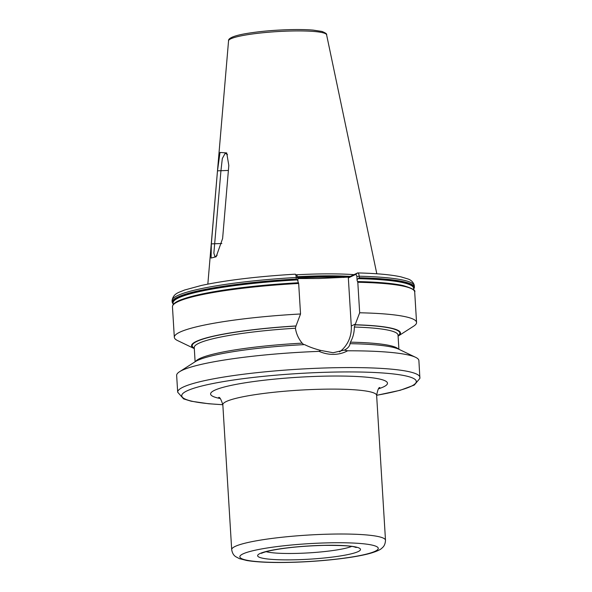 <?xml version="1.0" encoding="UTF-8"?>
<svg xmlns="http://www.w3.org/2000/svg" width="592" height="592" viewBox="0 0 592 592"><rect width="100%" height="100%" fill="white"/><g stroke="black" fill="none" stroke-linecap="round" stroke-linejoin="round"><path stroke-width="0.89" d="M376.63 395.323L400.251 390.269L414.289 385.066L419.898 378.362L418.892 360.602A121.345 15.577 176.5 0 0 415.599 357.309L398.816 349.243A104.666 13.438 176.5 0 0 350.027 343.686L350.427 342.176C352.973 337.699 354.282 332.66 354.356 327.043L355.119 324.756A104.666 13.438 176.5 0 1 398.098 336.138L413.69 326.148A121.345 15.577 176.5 0 0 416.561 322.47A121.345 15.577 176.5 0 0 359.67 312.783L357.805 282.266L357.072 280.268L356.887 276.434L355.962 274.303L348.34 277.929L351.278 326A31.013 29.304 -115.5 0 1 339.571 351.885M296.829 275.502L297.754 277.626L297.939 281.466L298.671 283.464L300.536 313.982A121.345 15.577 176.5 0 0 174.322 337.285A121.345 15.577 176.5 0 0 177.615 340.585L194.309 348.607A104.666 13.438 176.5 0 1 296 325.955L295.415 328.234C296.274 333.784 298.523 338.757 302.157 343.153L303.555 344.426M344.389 350.146L347.6 350.79C343.434 353.069 338.846 354.26 333.836 354.379C328.812 354.467 323.898 353.461 319.103 351.367A121.345 15.577 176.5 0 0 179.524 371.746L195.197 361.697A104.666 13.438 176.5 0 1 304.577 344.603C308.92 346.816 314.293 348.755 320.694 350.42L333.148 352.743L344.833 349.931C348.022 348.089 349.754 346.009 350.027 343.686M300.536 313.982L296 325.955M353.912 274.644A85.67 10.996 176.5 0 0 318.074 273.978A85.67 10.996 176.5 0 0 296.178 274.814M222.614 238.509L216.154 256.773L211.1 258.045L211.344 243.874L217.486 170.836L220.017 152.455L226.699 152.921L228.815 165.449L222.614 238.509M179.524 371.746A121.345 15.577 176.5 0 0 176.653 375.417L177.681 392.2L183.594 398.882L191.157 401.213L208.658 403.751L222.829 404.728L231.694 549.65A77.049 9.894 -3.5 0 1 331.357 534.11A77.049 9.894 -3.5 0 1 385.496 540.244L376.63 395.338A77.049 9.894 176.5 0 0 322.492 389.21A77.049 9.894 176.5 0 0 222.829 404.743C221.097 399.371 219.728 396.936 218.707 397.439M348.34 277.929L350.886 276.087L357.694 272.919C376.801 273.393 391.275 274.718 401.102 276.901L407.858 278.943C410.87 279.868 412.979 281.836 414.171 284.863L414.319 285.862A121.345 15.577 176.5 0 0 359.189 276.212L359.285 277.752L357.08 279.572M349.273 277.093L318.77 278.506L297.813 278.543M297.946 280.771L296.303 279.024L296.215 277.485C296.015 275.184 295.667 274.089 295.171 274.214M297.132 275.546L295.275 274.177C257.365 276.464 226.055 280.223 201.354 285.455L184.364 290.087C179.465 292.359 173.197 293.158 172.08 300.677L172.176 302.216A121.345 15.577 176.5 0 1 296.303 279.024M415.599 357.309A121.345 15.577 176.5 0 0 347.6 350.79M355.962 274.303L357.457 272.956C358.367 272.816 358.944 273.904 359.189 276.212L356.887 276.434M355.119 324.756L359.67 312.783M319.103 351.367L320.694 350.42M227.498 154.63L225.204 153.247L222.318 158.538L220.957 170.6L213.867 253.073L214.948 256.81L217.153 255.27M228.386 170.444L217.486 170.836M211.344 243.874L221.845 243.504M402.945 285.522A120.494 15.466 176.5 0 0 402.804 285.492A120.494 15.466 176.5 0 0 357.494 281.57M298.361 282.761A120.494 15.466 176.5 0 0 183.468 298.908A120.494 15.466 176.5 0 0 183.328 298.953M293.839 559.817A51.526 6.616 -3.5 0 1 259.932 553.564A51.526 6.616 -3.5 0 1 324.283 545.328A51.526 6.616 -3.5 0 1 358.19 551.581A51.526 6.616 -3.5 0 1 293.839 559.817M266.111 551.677A45.747 5.876 176.5 0 0 295.201 553.431A45.747 5.876 176.5 0 0 351.581 546.446M220.069 398.483A88.6 11.374 -3.5 0 1 231.509 385.303A88.6 11.374 -3.5 0 1 325.208 376.142A88.6 11.374 -3.5 0 1 378.614 388.789M329.552 542.82A69.338 8.902 176.5 0 0 242.949 553.912A69.338 8.902 176.5 0 0 288.57 562.326A69.338 8.902 176.5 0 0 375.173 551.233A69.338 8.902 176.5 0 0 329.552 542.82M419.92 377.378A121.345 15.577 176.5 0 0 334.65 367.728A121.345 15.577 176.5 0 0 177.681 392.2M376.63 395.264A117.497 15.081 176.5 0 0 413.704 378.54A117.497 15.081 176.5 0 0 333.747 372.079A117.497 15.081 176.5 0 0 196.329 387.486A117.497 15.081 176.5 0 0 222.829 404.676M343.996 277.441A85.107 10.922 176.5 0 0 318.104 277.293A85.107 10.922 176.5 0 0 297.783 278.048M349.791 276.767A85.107 10.922 176.5 0 0 318.045 276.353A85.107 10.922 176.5 0 0 297.702 277.1M350.383 276.397A85.159 10.93 176.5 0 0 318.037 275.946A85.159 10.93 176.5 0 0 297.643 276.701M228.556 40.767C228.186 39.176 230.636 36.156 246.62 33.5C260.021 31.302 274.984 30 291.508 29.6C299.996 29.437 307.218 29.6 313.168 30.111L321.959 31.443C325.593 32.923 327.139 34.033 326.592 34.773A49.114 6.305 176.5 0 0 292.093 30.984A49.114 6.305 176.5 0 0 228.556 40.767L207.836 284.116M297.754 277.626L296.215 277.485A121.345 15.577 176.5 0 0 172.08 300.677M296.821 279.794A120.805 15.51 176.5 0 0 173.382 304.332M297.095 279.912A120.494 15.466 176.5 0 0 173.515 304.177M298.457 282.813A120.805 15.51 176.5 0 0 183.187 299.004C176.142 301.343 172.561 303.933 172.457 306.774L174.322 337.285M298.671 283.464A121.345 15.577 176.5 0 0 172.457 306.774M295.793 326.051A104.014 13.35 176.5 0 0 194.287 348.2M295.415 328.234A102.083 13.105 176.5 0 0 194.243 347.548L195.116 361.749M302.157 343.153A102.083 13.105 176.5 0 0 195.634 361.431M414.319 285.862L414.415 287.401A121.345 15.577 176.5 0 0 359.285 277.752M413.475 289.643A120.805 15.51 176.5 0 0 358.626 278.543M413.32 289.51A120.494 15.466 176.5 0 0 358.234 278.677M402.804 285.492L403.093 285.559A120.805 15.51 176.5 0 0 357.59 281.622M403.093 285.559C412.032 288.193 415.895 290.332 414.696 291.952A121.345 15.577 176.5 0 0 357.805 282.266M398.076 335.731A104.014 13.35 176.5 0 0 354.919 324.853M398.904 349.287L398.031 335.087A102.083 13.105 176.5 0 0 354.356 327.043M398.349 349.028A102.083 13.105 176.5 0 0 350.427 342.176M355.4 324.039L351.278 326M261.605 553.313C261.464 553.52 261.102 552.965 268.457 551.078C282.85 547.926 301.38 546.024 324.053 545.387C341.429 545.321 351.67 545.876 354.771 547.052L356.243 547.519M379.835 387.59C378.784 387.183 377.711 389.765 376.63 395.338M231.694 549.65C232.656 555.326 235.601 556.443 235.69 556.672L239.464 558.663L246.894 560.528C256.765 562.119 270.551 562.748 288.26 562.4C319.458 561.815 355.674 557.812 371.68 552.906C377.289 551.152 380.752 549.509 382.077 547.985C382.18 547.696 385.185 546.261 385.496 540.244M173.301 304.436L172.176 302.216M413.571 289.74L414.415 287.401M414.696 291.952L416.561 322.47M326.592 34.773L376.815 273.785"/></g></svg>
